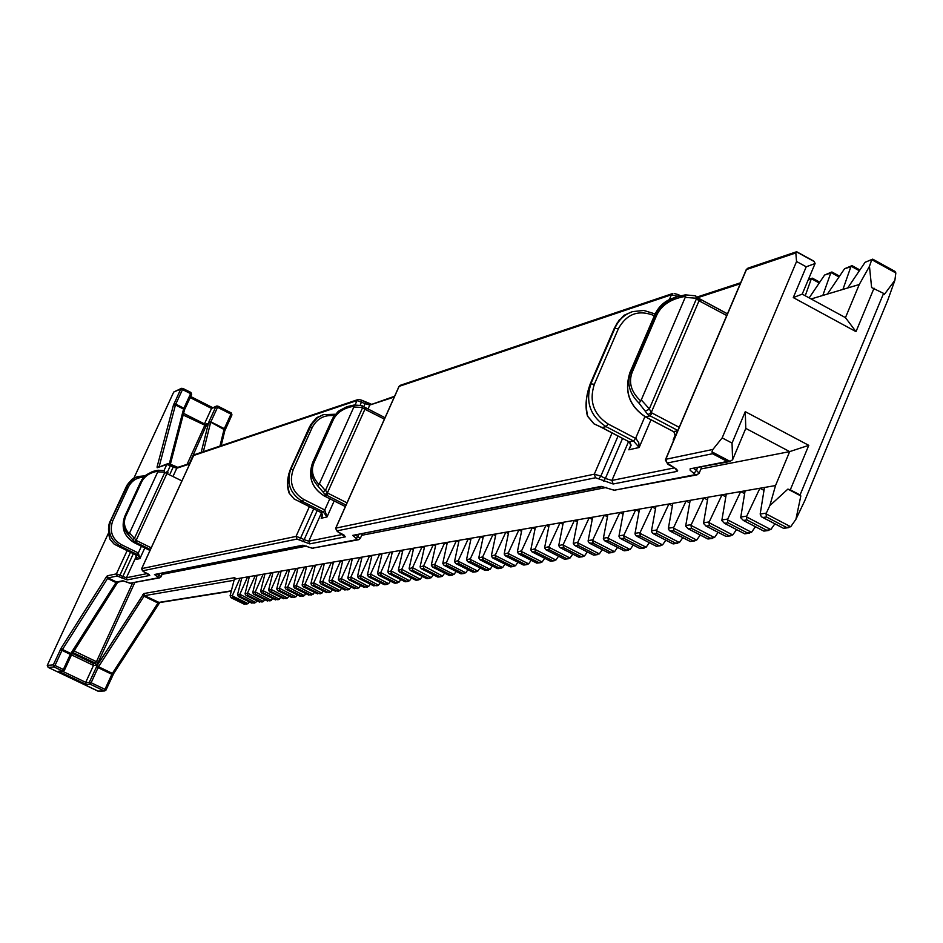 <?xml version="1.0" encoding="UTF-8"?>
<svg xmlns="http://www.w3.org/2000/svg" width="943" height="943" viewBox="0 0 943 943"><rect width="100%" height="100%" fill="white"/><g stroke="black" fill="none" stroke-linecap="round" stroke-linejoin="round"><path stroke-width="1.41" d="M64.454 670.131L71.432 655.055L64.466 670.155L63.358 669.483L70.324 654.383L61.99 650.387L55 665.499L63.358 669.483L62.379 670.933L64.466 670.155L63.134 671.074L58.513 671.251L62.379 670.933L54.022 666.949L48.317 667.444L47.268 665.404L108.551 532.936M133.941 478.042L173.724 392.04L181.528 388.304L190.934 392.465L182.848 388.41M894.883 280.283L887.787 300.133L804.697 500.863L795.927 519.287L800.831 495.924L800.065 494.945L883.591 293.403L884.275 294.511L894.883 280.283L895.838 272.951L894.978 271.407L872.735 259.16L865.085 262.307L847.686 287.98L859.25 284.515L869.47 266.315L871.556 260.268M62.297 671.145L85.73 682.331L93.498 665.428L93.109 663.33L95.467 663.129L72.859 652.568M234.053 580.275L144.55 595.658L143.808 593.548L234.89 577.623L234.335 579.202L240.052 578.212L241.526 578.931M813.833 261.14L796.705 251.757L814.245 261.576L815.094 263.51L806.23 266.798L796.552 261.506L795.821 252.936L746.455 269.545L665.793 459.288L712.884 449.457L722.161 437.894L732.039 443.092L745.265 411.655L808.776 445.344L790.305 489.818L787.876 489.111L769.842 505.637L775.535 485.551L240.052 578.212L232.249 595.87L248.068 603.638L249.282 601.893M775.535 485.551L789.668 451.614L700.932 468.966M606.502 487.437L361.688 535.318M306.581 546.091L162.161 574.346M808.776 445.344L789.668 451.614L745.783 428.393L732.605 459.76L729.658 461.587L727.301 461.469L712.554 453.724L667.102 463.06L676.426 469.107L677.663 470.757L676.909 471.417L613.162 483.995L595.552 477.759L336.804 530.909L345.256 536.862L309.728 543.875L296.974 539.09L142.511 570.821L149.772 575.442L127.164 579.898L117.168 576.02L108.091 577.894L116.531 581.996L122.802 580.758L129.922 583.245L158.766 577.705L154.463 574.511L302.939 545.207L312.157 548.237L357.48 539.537L352.694 535.4L601.174 486.364L614.152 490.242L695.462 474.624L690.158 470.309L690.135 468.836L727.301 461.469M815.094 263.51L802.222 294.122L845.458 317.638L859.25 284.515M796.552 261.506L722.161 437.894M796.705 251.757L795.821 252.936M219.967 446.086L224.01 429.478L209.134 421.321L215.806 406.787L217.538 407.317L210.867 421.851L224.316 428.641L230.964 414.118L217.538 407.317L217.857 406.115L216.607 406.032L211.538 408.437L204.442 423.89M847.686 287.98L842.936 289.407L850.857 266.775L844.563 268.743L827.435 294.063L842.936 289.407M827.435 294.063L822.815 295.454L830.736 273.093L824.618 275.014L809.153 297.894M811.121 298.966L822.815 295.454M319.571 483.818L325.37 490.608L362.525 407.859L361.923 405.596L354.179 405.019L348.639 406.28L354.167 405.03L354.226 406.197C344.03 407.789 337.052 412.315 333.268 419.8L313.936 462.754C310.848 470.498 312.557 477.747 319.052 484.513L354.226 406.197M325.535 490.313L327.433 492.847L364.906 409.262L362.525 407.859M384.39 419.128L364.906 409.262M327.433 492.847L325.099 494.462L317.826 485.963C311.296 478.62 309.681 470.828 312.993 462.6L333.61 417.242L339.704 410.735L348.639 406.28M641.476 400.103L649.326 408.908L696.476 298.695L695.745 295.843L685.325 294.853L677.475 296.668L685.302 294.864L685.667 296.338C671.345 298.683 661.75 304.848 656.882 314.821L632.211 372.19C628.321 382.54 631.185 392.147 640.792 401.034L685.667 296.338M649.326 408.908L651.271 412.48L699.022 300.793L696.476 298.695M726.735 315.54L699.022 300.793M651.271 412.48L647.935 414.696L638.918 403.038C629.299 393.361 626.588 383.035 630.761 372.037L655.432 314.703C659.11 306.487 666.383 300.499 677.251 296.739L677.475 296.668M129.639 533.208L134.46 538.359L164.789 472.502L164.33 470.64L158.141 470.239L153.874 471.194L158.118 470.239L158.07 471.205C150.173 472.408 144.68 475.991 141.603 481.967L125.749 516.293C123.203 522.481 124.358 528.304 129.226 533.762L158.07 471.205M134.46 538.359L136.169 540.327L166.923 473.539L164.789 472.502M181.928 480.918L166.923 473.539M136.169 540.327L134.377 541.588L128.331 534.893C123.415 528.976 122.331 522.74 125.054 516.163L141.957 479.904L146.813 474.718L153.874 471.194M819.715 282.263L812.383 278.173L808.068 280.212M805.239 295.772L811.157 279.246M839.506 276.228L831.95 272.008L830.736 273.093M824.618 275.014L831.714 272.044M859.839 270.04L852.059 265.667L850.857 266.775M844.563 268.743L851.835 265.702M869.47 266.315L871.615 287.568L883.591 293.403M865.085 262.307L872.534 259.195M248.068 603.638L245.687 604.039L232.803 597.709L231.07 597.744L230.092 595.752L232.391 595.398M234.335 579.202L230.092 595.752M239.864 594.255L255.683 602.553L253.278 602.966L240.288 596.577L238.52 596.613L237.483 595.057L239.864 594.255L247.608 576.904L249.117 577.646M241.797 577.906L237.542 594.609M255.683 602.553L256.932 600.774M247.49 593.076L263.427 601.457L260.999 601.87L247.903 595.434L246.099 595.457L245.062 593.901L247.49 593.076L255.305 575.572L256.838 576.326M249.376 576.597L245.109 593.442M263.427 601.457L264.7 599.642M255.247 591.886L271.325 600.337L268.861 600.75L255.659 594.255L253.82 594.279L252.771 592.711L255.247 591.886L263.132 574.216L264.7 574.982M257.109 575.254L252.818 592.251M271.325 600.337L272.621 598.475M263.144 590.66L279.352 599.206L276.865 599.618L263.545 593.064L261.683 593.088L260.622 591.509L263.144 590.66L271.113 572.837L272.716 573.615M264.971 573.898L260.681 591.037M279.352 599.206L280.684 597.296M271.183 589.422L287.532 598.039L285.022 598.463L271.596 591.839L269.686 591.862L268.625 590.283L271.183 589.422L279.246 571.423L280.873 572.236M272.987 572.507L268.672 589.811M287.532 598.039L288.9 596.082M279.376 588.161L295.866 596.86L293.332 597.284L279.788 590.601L277.831 590.624L276.771 589.021L279.376 588.161L287.521 569.996L289.171 570.81M281.144 571.093L276.818 588.55M295.866 596.86L297.269 594.856M287.721 586.876L304.365 595.658L301.795 596.094L288.134 589.34L286.142 589.363L285.069 587.748L287.721 586.876L295.949 568.535L297.646 569.372M289.466 569.655L285.116 587.277M304.365 595.658L305.791 593.607M296.232 585.568L313.017 594.432L310.424 594.868L296.632 588.055L294.605 588.078L293.521 586.452L296.232 585.568L304.542 567.049L306.275 567.898M297.929 568.193L293.579 585.968M313.017 594.432L314.479 592.322M304.907 584.224L321.834 593.182L319.217 593.63L305.308 586.746L303.233 586.758L302.149 585.131L304.907 584.224L313.312 565.529L315.068 566.401M306.569 566.696L302.196 584.648M321.834 593.182L323.331 591.025M313.736 582.868L330.816 591.909L328.176 592.357L314.137 585.403L312.027 585.426L310.931 583.776L313.736 582.868L322.235 563.985L324.027 564.881M315.363 565.175L310.99 583.293M330.816 591.909L332.36 589.693M322.754 581.477L339.987 590.613L337.311 591.061L323.154 584.047L320.997 584.059L319.889 582.397L322.754 581.477L331.347 562.405L333.174 563.325M324.333 563.619L319.936 581.914M339.987 590.613L341.566 588.338M331.936 580.063L349.334 589.292L346.623 589.74L332.337 582.656L330.133 582.668L329.024 580.994L331.936 580.063L340.623 560.802L342.498 561.733M333.48 562.04L329.072 580.499M349.334 589.292L350.949 586.959M341.319 578.613L358.859 587.937L356.124 588.397L341.708 581.23L339.456 581.253L338.337 579.568L341.319 578.613L350.101 559.164L352.01 560.118M342.804 560.425L338.396 579.061M358.859 587.937L360.521 585.544M350.879 577.14L368.583 586.558L365.813 587.029L351.267 579.792L348.969 579.804L347.837 578.106L350.879 577.14L359.754 557.49L361.711 558.468M352.317 558.786L347.896 577.599M368.583 586.558L370.293 584.106M360.639 575.631L378.508 585.155L375.703 585.627L361.028 578.318L358.67 578.318L357.538 576.621L360.639 575.631L369.621 555.792L371.613 556.783M362.029 557.101L357.586 576.102M378.508 585.155L380.253 582.644M370.587 574.098L388.634 583.717L385.805 584.2L370.976 576.81L368.572 576.81L367.428 575.1L370.587 574.098L379.675 554.048L381.715 555.062M371.931 555.392L367.487 574.582M388.634 583.717L390.426 581.136M380.76 572.531L398.96 582.255L396.107 582.739L381.137 575.265L378.685 575.277L377.53 573.544L380.76 572.531L389.954 552.268L392.029 553.317M382.045 553.635L377.589 573.026M398.96 582.255L400.81 579.603M391.133 570.939L409.521 580.758L406.622 581.253L391.51 573.698L388.999 573.709L387.844 571.965L391.133 570.939L400.433 550.453L402.567 551.525M392.359 551.855L387.891 571.434M409.521 580.758L411.419 578.035M401.73 569.301L420.295 579.238L417.36 579.733L402.107 572.095L399.537 572.095L398.37 570.35L401.73 569.301L411.148 548.602L413.317 549.698M402.897 550.028L398.429 569.808M420.295 579.238L422.24 576.444M412.562 567.639L431.305 577.67L428.334 578.177L412.928 570.456L410.299 570.456L409.132 568.688L412.562 567.639L422.087 546.704L424.315 547.824M413.659 548.166L409.179 568.158M431.305 577.67L433.297 574.806M423.619 565.93L442.55 576.079L439.544 576.586L423.985 568.782L421.297 568.782L420.118 567.002L423.619 565.93L433.261 544.771L435.536 545.926M424.656 546.268L420.165 566.46M442.55 576.079L444.601 573.132M434.923 564.185L434.747 564.763L454.031 574.452L450.99 574.959L435.289 567.073L432.531 567.073L431.352 565.281L434.923 564.185L444.683 542.803L447.017 543.97M435.89 544.323L431.399 564.727M454.031 574.452L456.153 571.423M446.475 562.405L446.298 562.983L465.783 572.79L462.707 573.309L446.841 565.328L444.012 565.317L442.821 563.513L446.475 562.405L456.365 540.775L458.746 541.977M447.371 542.331L442.868 562.959M465.783 572.79L467.952 569.678M458.298 560.59L458.109 561.168L477.795 571.093L474.671 571.611L458.652 563.537L455.752 563.525L454.561 561.722L458.298 560.59L468.306 538.712L470.746 539.95M459.111 540.304L454.609 561.156M477.795 571.093L480.022 567.886M470.368 558.727L470.18 559.317L490.077 569.348L486.906 569.878L470.722 561.71L467.752 561.698L466.549 559.871L470.368 558.727L480.517 536.602L483.016 537.864M471.111 538.229L466.596 559.305M490.077 569.348L492.364 566.048M482.733 556.818L482.545 557.419L502.631 567.568L499.436 568.11L483.075 559.847L480.034 559.824L478.832 557.985L482.733 556.818L493.012 534.433L495.57 535.742M483.394 536.096L478.879 557.407M502.631 567.568L505 564.173M495.381 554.873L495.181 555.474L515.491 565.753L512.238 566.295L495.712 557.938L492.6 557.902L491.386 556.064L495.381 554.873L505.79 532.229L508.418 533.561M495.947 533.927L491.433 555.474M515.491 565.753L517.919 562.252M508.324 552.869L508.124 553.482L528.646 563.879L525.357 564.433L508.654 555.981L505.448 555.946L504.234 554.083L508.324 552.869L518.874 529.966L521.562 531.333M508.796 531.699L504.281 553.494M528.646 563.879L531.145 560.295M521.573 550.83L521.373 551.455L542.107 561.981L538.771 562.535L521.892 553.977L518.615 553.93L517.389 552.068L521.573 550.83L532.265 527.644L535.023 529.047M521.951 529.424L517.436 551.466M542.107 561.981L544.689 558.28M535.141 548.743L534.94 549.368L555.899 560.024L552.515 560.59L535.459 551.926L532.088 551.879L530.862 549.993L535.141 548.743L545.985 525.275L548.814 526.713M535.424 527.102L530.897 549.392M555.899 560.024L558.551 556.217M549.038 546.598L548.838 547.235L570.02 558.02L566.602 558.598L549.345 549.816L545.879 549.769L544.653 547.871L549.038 546.598L560.036 522.835L562.936 524.32M549.215 524.709L544.7 547.27M570.02 558.02L572.755 554.095M563.277 544.406L563.077 545.042L584.495 555.969L581.018 556.559L563.584 547.671L560.024 547.612L558.786 545.702L563.277 544.406L574.428 520.347L577.411 521.88M563.336 522.269L558.834 545.089M584.495 555.969L587.312 551.926M577.882 542.154L577.67 542.803L599.324 553.871L595.799 554.46L578.177 545.455L574.511 545.396L573.273 543.474L577.882 542.154L589.186 517.79L592.239 519.369M577.823 519.758L573.32 542.862M599.324 553.871L602.235 549.698M592.841 539.844L592.628 540.504L614.53 551.714L610.958 552.315L593.123 543.192L589.363 543.121L588.126 541.199L588.173 540.563L592.841 539.844L604.322 515.173L607.457 516.788M592.664 517.188L588.173 540.563M614.53 551.714L617.535 547.411M608.188 537.475L607.976 538.147L630.124 549.51L626.494 550.111L608.471 540.869L604.593 540.787L603.355 538.854L603.39 538.217L608.188 537.475L619.834 512.497L623.064 514.159M607.881 514.56L603.39 538.217M630.124 549.51L633.225 545.078M623.936 535.058L623.712 535.73L646.12 547.235L642.442 547.859L624.207 538.488L620.223 538.406L618.985 536.461L619.021 535.813L623.936 535.058L635.759 509.739L639.071 511.448M623.488 511.86L619.021 535.813M646.12 547.235L649.314 542.661M640.097 532.559L639.873 533.255L662.54 544.913L658.803 545.537L640.356 536.048L636.254 535.942L635.016 533.997L635.052 533.337L640.097 532.559L652.096 506.91L655.503 508.678M639.507 509.09L635.052 533.337M662.54 544.913L665.841 540.186M656.693 530.001L656.458 530.697L679.396 542.531L675.601 543.156L656.929 533.538L652.709 533.432L651.472 531.475L651.507 530.803L656.693 530.001L668.87 504.01L672.383 505.825M655.951 506.238L651.507 530.803M679.396 542.531L682.803 537.651M673.726 527.385L673.491 528.092L696.7 540.08L692.846 540.716L673.95 530.968L669.601 530.838L668.363 528.87L668.398 528.198L673.726 527.385L686.091 501.028L689.71 502.902M672.819 503.326L668.398 528.198M696.7 540.08L700.225 535.035M691.231 524.685L690.995 525.392L714.476 537.557L710.562 538.205L691.443 528.316L688.249 528.799L685.726 526.206L685.761 525.522L691.231 524.685L703.796 497.963L707.509 499.896M690.158 500.32L685.761 525.522M714.476 537.557L718.118 532.347M709.219 521.915L708.971 522.634L732.746 534.964L728.774 535.636L709.419 525.605L706.13 526.1L703.561 523.471L703.596 522.776L709.219 521.915L721.984 494.816L725.815 496.82M707.969 497.244L703.596 522.776M732.746 534.964L736.518 529.589M727.713 519.063L727.466 519.793L751.536 532.312L747.493 532.984L727.902 522.799L724.519 523.318L721.902 520.654L721.925 519.947L727.713 519.063L740.691 491.574L744.64 493.649M726.275 494.073L721.925 519.947M751.536 532.312L755.426 526.736M746.726 516.127L746.479 516.87L770.844 529.565L766.742 530.261L746.903 519.923L743.426 520.453L740.75 517.754L740.785 517.047L746.726 516.127L759.917 488.25L763.995 490.384M745.1 490.82L740.785 517.047M770.844 529.565L774.887 523.813M766.305 513.11L766.046 513.864L790.717 526.748L786.545 527.455L766.459 516.964L762.875 517.507L761.366 516.752L760.176 514.053L766.305 513.11L769.842 505.637M764.467 487.46L760.176 514.053M787.876 489.111L800.831 495.924M790.717 526.748L795.927 519.287M790.305 489.818L800.065 494.945M874.043 288.169L855.996 331.653L793.275 297.587L806.23 266.798M232.803 597.709L232.249 595.87M246.889 604.157L245.687 604.039M240.288 596.577L239.722 594.715M254.492 603.084L253.278 602.966M247.903 595.434L247.337 593.548M262.237 601.988L260.999 601.87M255.659 594.255L255.093 592.357M270.111 600.88L268.861 600.75M263.545 593.064L262.991 591.143M278.126 599.748L276.865 599.618M271.596 591.839L271.03 589.905M286.295 598.593L285.022 598.463M279.788 590.601L279.222 588.644M294.617 597.414L293.332 597.284M288.134 589.34L287.568 587.371M303.104 596.224L301.795 596.094M296.632 588.055L296.078 586.063M311.744 594.998L310.424 594.868M305.308 586.746L304.742 584.731M320.537 593.76L319.217 593.63M314.137 585.403L313.583 583.375M329.52 592.487L328.176 592.357M323.154 584.047L322.589 581.984M338.667 591.19L337.311 591.061M332.337 582.656L331.783 580.57M348.002 589.882L346.623 589.74M341.708 581.23L341.154 579.132M357.515 588.538L356.124 588.397M351.267 579.792L350.713 577.67M367.228 587.159L365.813 587.029M361.028 578.318L360.462 576.173M377.129 585.768L375.703 585.627M370.976 576.81L370.422 574.641M387.243 584.33L384.709 584.695L385.805 584.2M381.137 575.265L380.583 573.073M397.557 582.88L394.976 583.245L396.107 582.739M391.51 573.698L390.956 571.482M408.095 581.383L405.466 581.76L406.622 581.253M402.107 572.095L401.553 569.855M418.857 579.874L416.169 580.251L417.36 579.733M412.928 570.456L412.386 568.193M429.843 578.318L427.096 578.707L428.334 578.177M423.985 568.782L423.442 566.495M441.076 576.727L437.858 577.092L439.544 576.586M435.289 567.073L434.747 564.763M452.546 575.112L449.269 575.478L450.99 574.959M446.841 565.328L446.298 562.983M464.274 573.45L460.938 573.827L462.707 573.309M458.652 563.537L458.109 561.168M476.262 571.764L472.867 572.153L474.671 571.611M470.722 561.71L470.18 559.317M488.533 570.032L485.067 570.432L486.906 569.878M483.075 559.847L482.545 557.419M501.075 568.252L497.928 568.7L499.436 568.11M495.712 557.938L495.181 555.474M513.9 566.448L510.693 566.896L512.238 566.295M508.654 555.981L508.124 553.482M527.043 564.586L523.754 565.057L525.357 564.433M521.892 553.977L521.373 551.455M540.48 562.688L536.756 563.136L538.771 562.535M535.459 551.926L534.94 549.368M554.248 560.743L550.453 561.203L552.515 560.59M549.345 549.816L548.838 547.235M568.358 558.751L564.48 559.223L566.602 558.598M563.584 547.671L563.077 545.042M582.798 556.712L578.849 557.207L581.018 556.559M578.177 545.455L577.67 542.803M597.614 554.614L593.583 555.121L595.799 554.46M593.123 543.192L592.628 540.504M612.797 552.48L608.671 552.999L610.958 552.315M608.471 540.869L607.976 538.147M628.368 550.276L624.16 550.806L626.494 550.111M624.207 538.488L623.712 535.73M644.34 548.024L640.038 548.567L642.442 547.859M640.356 536.048L639.873 533.255M660.725 545.702L656.34 546.268L658.803 545.537M656.929 533.538L656.458 530.697M677.557 543.321L673.066 543.911L675.601 543.156M673.95 530.968L673.491 528.092M694.826 540.881L690.252 541.494L692.846 540.716M691.443 528.316L690.995 525.392M712.578 538.382L707.898 539.007L710.562 538.205M709.419 525.605L708.971 522.634M730.825 535.801L726.027 536.449L728.774 535.636M727.902 522.799L727.466 519.793M749.567 533.149L744.664 533.821L747.493 532.984M746.903 519.923L746.479 516.87M768.863 530.426L763.83 531.109L766.742 530.261M766.459 516.964L766.046 513.864M788.702 527.632L783.55 528.328L786.545 527.455M137.313 476.698L132.008 479.292L127.317 484.702L109.765 522.787L108.598 528.457L109.011 535.707L110.178 539.585L114.162 544.111L117.486 545.844L114.221 544.194M117.403 545.785L135.792 554.861L136.205 559.411L137.077 557.407M143.772 477.17C136.759 477.453 131.619 480.753 128.354 487.095L112.771 520.772C109.235 530.956 112.028 538.877 121.152 544.547L138.326 552.975L139.918 558.586L137.289 554.519L120.115 546.091C110.166 539.915 107.125 531.274 110.979 520.171L128.873 482.733L135.721 477.335L145.163 475.779M166.946 473.469L166.864 471.971M129.226 533.762L128.331 534.893M134.319 538.594L132.397 539.549M110.178 539.585L110.025 539.349C107.82 530.909 108.044 524.544 110.72 520.277L112.771 520.772M631.916 311.85L623.865 315.363L616.805 323.461L590.459 383.518C586.122 394.28 585.202 405.195 587.689 416.264L594.102 423.879L601.705 427.462M322.93 414.837L316.223 418.079L310.648 424.763L288.794 473.893L287.662 484.843L289.301 493.319L294.216 499.012L299.815 501.817M298.424 501.051L321.386 512.686L322.541 514.902L321.198 518.249L322.541 515.067M334.27 415.71C324.262 414.625 316.895 418.609 312.133 427.686L293.202 469.638C288.912 482.333 292.389 492.246 303.622 499.377L324.757 509.998L327.009 516.953L323.366 511.955L302.231 501.334C289.984 493.566 286.2 482.757 290.868 468.907L312.616 422.287L317.496 417.619L323.484 414.649L335.425 414.236L323.484 414.649M654.713 314.95C658.52 306.593 664.556 301.017 672.807 298.212C664.567 301.017 658.568 306.581 654.796 314.915L630.136 372.214C624.089 391.192 629.264 406.103 645.672 416.947L673.891 431.764L675.377 436.35M674.811 437.693L673.161 439.933L675.329 435.23L673.856 431.776M600.066 426.519L629.853 442.208L631.126 445.226L628.828 449.799L630.82 445.532L629.37 441.949M654.395 315.693C638.694 309.398 626.694 313.736 618.396 328.694L594.349 384.272C588.939 401.14 593.548 414.39 608.152 424.008L636.065 438.636L638.8 442.797L639.154 447.501L633.531 440.994L606.101 426.66C590.165 416.181 585.155 401.742 591.049 383.353L615.095 327.81C618.761 319.724 624.608 314.325 632.623 311.614L643.763 310.459L655.043 313.948L643.951 310.459L632.623 311.614M364.941 409.179L364.646 407.258L366.025 407.918L364.764 407.352M319.052 484.513L317.826 485.963M325.37 490.608L322.883 491.822M289.301 493.319L289.053 492.906C286.613 485.999 287.085 478.066 290.456 469.095L290.468 469.154M294.216 499.012L298.459 501.122M699.069 300.676L698.751 298.389L700.366 299.226L698.869 298.518M640.792 401.034L638.918 403.038M649.114 409.297L645.578 410.983M587.689 416.264L587.277 415.344C584.966 406.15 585.968 395.647 590.271 383.825L590.306 383.895M594.102 423.879L600.066 426.625M802.222 294.122L793.275 297.587M855.996 331.653L845.458 317.638M732.039 443.092L732.605 459.76M745.265 411.655L745.783 428.393M712.884 449.457L711.977 451.874L712.554 453.724M48.317 667.444L98.402 691.243L104.673 690.936L106.052 690.005L104.968 689.357L111.863 674.292L98.048 667.668L91.129 682.756L104.968 689.357L103.978 690.795L90.139 684.194L86.131 684.429L58.513 671.251M96.327 667.031L98.048 667.668L98.543 666.772L112.358 673.385L157.988 603.025L144.031 596.224L98.543 666.772L97.306 665.228L89.408 682.107L90.139 684.194L91.129 682.756L85.73 682.331L86.131 684.429M217.88 406.162L231.271 412.916L230.964 414.118L231.954 414.885L225.306 429.36M224.823 430.55L225.318 429.395L224.316 428.641L224.01 429.478L224.811 430.68L221.181 445.674M190.168 397.616L211.538 408.437L217.857 406.115L231.271 412.916L231.954 414.885L224.646 431.128L221.11 445.697M159.296 603.166L113.773 673.396L112.358 673.385L111.863 674.292L112.948 674.94L106.029 689.981L113.773 673.396L159.402 603.072L157.988 603.025L158.518 602.459L231.353 590.825M112.924 674.917L113.679 673.491M117.368 582.703L72.269 653.487L70.819 653.475L116.013 582.574L107.573 578.472L62.474 649.479L70.819 653.475L70.324 654.383L71.432 655.055L72.187 653.57M71.503 654.89L93.498 665.428L96.198 665.204L98.166 662.316L96.445 661.68L132.562 583.045M97.306 665.228L143.808 593.548M134.755 582.633L98.166 662.316M164.011 470.569L166.793 464.51L157.175 467.752L157.08 466.903L173.406 405.254L180.773 389.035L173.724 392.04M47.268 665.404L53.291 664.862L61.248 647.947L106.323 576.939L107.349 575.772L116.413 573.886L127.128 550.629M669.365 299.568L671.428 294.77L399.125 386.371L335.826 528.115L594.314 474.188L612.054 432.931M355.075 404.948L357.067 400.516L193.657 455.481L141.733 568.605L296.031 536.414L309.387 506.662M144.821 547.918L139.918 558.586L136.205 559.411L136.924 557.855M189.696 463.991L176.777 468.223L173.547 475.237M136.605 555.568L126.409 577.753L147.438 573.533M130.499 552.28L119.985 575.124L122.826 576.515L133.34 553.671M170.2 473.563L173.194 467.068L170.377 465.665L167.382 472.16M121.8 578.035L122.826 576.515L126.409 577.753L127.164 579.898M173.559 465.807L177.697 467.398L176.777 468.223L173.194 467.068L173.536 465.771L170.742 464.404M363.786 406.704L365.153 403.651L357.067 400.516L358.175 399.502L194.6 454.632L193.563 455.681M141.662 568.77L142.511 570.821M177.826 467.351L170.718 464.369L170.377 465.665L166.793 464.51L167.713 463.697L170.718 464.369L167.713 463.697L157.175 467.752M117.168 576.02L116.413 573.886L119.985 575.124L118.948 576.644M334.176 500.945L327.009 516.953L321.198 518.249L322.329 515.715M394.257 397.027L369.797 405.03L368.041 408.956M321.504 512.815L308.785 541.188L342.757 534.386M313.713 508.831L300.652 537.923L304.153 539.679L317.202 510.587M394.61 396.249L369.797 405.03L365.153 403.651L365.495 402.107L362.053 400.339L360.202 405.231M650.988 419.788L639.154 447.501L628.828 449.799L630.879 445.013M673.927 439.756L673.161 439.933L675.365 434.747M740.243 283.76L697.549 297.74M628.568 441.548L611.924 480.423L674.61 467.858M618.042 436.055L600.844 476.132L605.382 478.478L622.557 438.412M302.786 541.588L304.153 539.679L308.785 541.188L309.728 543.875M680.528 295.807L678.3 294.605L677.958 296.467L671.428 294.77L672.842 293.462L400.28 385.322L398.936 386.783M335.708 528.481L336.804 530.909M296.974 539.09L296.031 536.414L300.652 537.923L299.285 539.844M603.355 481.071L605.382 478.478L611.924 480.423L613.162 483.995M746.184 269.663L747.929 268.154L745.937 270.382L665.605 459.335M667.95 464.31L665.345 459.948L665.793 459.288L667.102 463.06M595.552 477.759L594.314 474.188L600.844 476.132L598.817 478.726M814.245 261.576L796.411 251.816L747.929 268.154M169.316 463.791L183.567 409.062L175.457 404.96L159.178 466.573M170.377 464.204L184.392 410.299L183.567 409.062L183.885 408.225L184.911 409.003L191.618 394.457L190.934 392.465L190.604 393.667L182.494 389.565L175.763 404.123L183.885 408.225L190.604 393.667L191.618 394.457L184.911 408.956M212.576 407.6L190.675 396.508L212.54 407.612M187.091 464.321L205.232 424.291L207.13 423.596L189.425 463.555M201.165 452.416L208.521 422.983L210.56 422.688L203.346 451.685M209.134 421.321L208.521 422.983M184.404 410.181L170.329 464.18M320.891 512.403L323.366 511.955L324.757 509.998L329.802 498.741M362.619 407.541L354.073 406.987M327.398 492.941L347.012 502.843M629.04 441.748L633.531 440.994L635.606 438.354L644.918 416.594M696.606 298.259L685.49 297.399M651.224 412.598L679.208 427.332M290.456 469.095L293.202 469.638M290.479 469.025L309.375 427.191L312.133 427.686M590.271 383.825L594.349 384.272M590.377 383.553L614.294 328.329L618.396 328.694M331.912 419.812L337.641 411.938L345.94 407.164L338.726 411.03L333.268 417.289L312.64 462.695L313.936 462.754M312.581 462.73L331.877 419.894L333.268 419.8M629.959 372.638L632.211 372.19M630.054 372.249L654.572 315.28L656.882 314.821M136.794 558.256L135.768 554.861L137.289 554.519L138.326 552.975L141.426 546.245M164.872 472.243L157.929 471.842M136.134 540.398L151.21 547.824M110.732 520.241L126.303 486.623L128.354 487.095M140.648 481.932L145.316 475.626L152.082 471.783L146.2 474.907L141.745 479.916L124.83 516.222L125.749 516.293M150.42 549.533L135.651 542.272L134.142 542.649C124.016 536.343 120.916 527.538 124.83 516.222L140.637 481.967L141.603 481.967M819.231 282.983L811.44 278.727M839.011 276.947L831.019 272.574M859.356 270.759L851.14 266.244M895.838 272.951L871.839 259.738M231.459 597.921L244.331 604.227M238.921 596.789L251.887 603.155M246.512 595.634L259.596 602.07M254.245 594.467L267.435 600.962M262.119 593.277L275.415 599.831M270.134 592.063L283.537 598.675M278.291 590.825L291.823 597.508M286.613 589.575L300.251 596.306M295.088 588.291L308.856 595.092M303.729 586.982L317.614 593.854M312.534 585.65L326.537 592.593M321.516 584.295L335.649 591.296M330.663 582.904L344.926 589.988M339.999 581.489L354.391 588.644M349.523 580.051L364.045 587.277M359.248 578.578L373.899 585.886M369.161 577.081L383.954 584.46M379.286 575.548L394.221 582.998M389.624 573.981L404.7 581.525M400.174 572.389L415.403 580.004M410.959 570.763L426.33 578.46M421.969 569.089L437.493 576.88M433.226 567.391L448.903 575.265M444.731 565.647L460.561 573.615M456.495 563.867L472.49 571.918M468.518 562.052L484.678 570.197M480.824 560.189L497.15 568.429M493.413 558.28L509.904 566.625M506.297 556.335L522.964 564.774M519.475 554.343L536.331 562.877M532.984 552.292L550.017 560.944M546.81 550.205L564.032 558.963M560.991 548.06L578.389 556.924M575.513 545.856L593.1 554.838M590.401 543.604L608.188 552.704M605.665 541.294L623.665 550.512M621.331 538.924L639.531 548.272M637.397 536.496L655.809 545.962M653.9 533.997L672.536 543.592M670.85 531.439L689.698 541.164M688.249 528.799L707.321 538.665M706.13 526.1L725.438 536.107M724.519 523.318L744.062 533.467M743.426 520.453L763.217 530.756M762.875 517.507L782.914 527.962M142.758 594.691L144.031 596.224L144.55 595.658L159.402 602.601L231.283 591.131M135.792 554.861L118.629 546.457L120.115 546.091L121.152 544.547M124.83 516.222L124.782 516.269C120.881 527.561 123.981 536.343 134.083 542.638L150.008 550.441M167.913 472.443L166.805 471.936M136.723 540.693L135.651 542.272L134.377 541.588M167.536 473.751L167.901 472.408L166.722 471.877M162.609 573.238L161.005 576.751M159.45 573.863L158.778 575.324L161.029 576.821L158.766 577.705M157.033 574.334L158.778 575.324L157.693 576.904M299.839 501.865L302.231 501.334L303.622 499.377M346.01 505.071L325.099 494.462M312.569 462.872L312.64 462.695C307.878 476.875 311.756 487.955 324.286 495.924L326.679 495.334L328.117 493.319M312.546 462.801C307.831 476.922 311.697 487.944 324.144 495.888L345.362 506.532M366.061 407.989L385.027 417.714L366.025 407.918L365.672 409.533M601.74 427.544L606.101 426.66L608.152 424.008M673.479 431.552L677.699 430.892M677.864 430.515L647.935 414.696M629.924 372.556C624.042 391.286 629.17 406.044 645.295 416.806L650.01 415.875L652.167 413.117M700.401 299.32L727.442 313.878M700.024 301.159L700.366 299.226L727.477 313.819M358.564 534.657L357.751 536.496L360.344 538.347L358.694 539.714L357.48 539.537M355.664 535.235L357.751 536.496L356.277 538.5M697.478 467.928L696.429 470.392L699.164 473.256M693.859 468.636L696.429 470.392L694.213 473.15M711.977 451.874L730.212 461.445M97.86 691.089L104.673 690.936L106.052 690.005M359.589 399.632L362.053 400.339L359.589 399.632M362.088 400.41L370.976 404.005M365.53 402.178L370.74 404.087M674.646 293.638L678.3 294.605L674.646 293.638M678.335 294.711L680.422 295.831M676.909 471.417L675.412 468.365M729.658 461.587L690.465 468.742M698.916 473.327L697.042 474.871L695.462 474.624M345.256 536.862L344.101 535.188M701.722 467.091L699.376 472.643L697.042 474.871L614.152 490.242M610.592 489.146L601.174 486.364M602.671 486.588L352.694 535.4M149.029 574.464L143.56 571.623L141.627 568.688M362.312 533.915L360.344 538.347L358.694 539.714L312.157 548.237M149.772 575.442L148.9 574.405M309.74 547.447L302.939 545.207M304.07 545.384L154.463 574.511M162.679 573.226L159.744 577.835L129.922 583.245M106.323 576.939L107.573 578.472L108.091 577.894L107.349 575.772M122.802 580.758L130.865 583.375M60.269 649.751L61.99 650.387L62.474 649.479L61.248 647.947M123.757 580.888L116.013 582.574L117.462 582.621L71.432 655.055M53.291 664.862L54.022 666.949L55 665.499L53.291 664.862M157.08 466.903L159.119 466.596M173.406 405.254L175.457 404.96L175.763 404.123L174.042 403.592M190.957 392.524L191.618 394.41M182.494 389.565L182.824 388.363L180.773 389.035L182.494 389.565M231.954 414.826L231.294 412.963M206.647 426.047L183.166 415.003M183.696 413.458L205.15 424.279L207.13 423.596M75.617 648.23L74.308 651.071L96.445 661.68L95.467 663.129L96.198 665.204M72.34 653.381L93.109 663.33M205.256 424.326L206.305 424.362M183.284 414.59L183.673 413.411L205.232 424.291M72.965 652.391L73.931 650.87M193.551 455.599L141.662 568.629M398.901 386.642L335.708 528.163M244.437 604.298L231.271 597.838M251.993 603.225L238.732 596.719M259.702 602.141L246.323 595.563M267.541 601.033L254.044 594.396M275.521 599.901L261.918 593.206M283.654 598.746L269.934 591.992M291.929 597.579L278.091 590.754M300.369 596.389L286.413 589.493M308.962 595.174L294.876 588.208M317.72 593.925L303.516 586.9M326.655 592.664L312.322 585.568M335.755 591.379L321.292 584.212M345.044 590.07L330.451 582.821M354.509 588.727L339.786 581.407M364.163 587.359L349.311 579.969M374.017 585.968L359.024 578.495M384.072 584.542L368.937 576.998M394.339 583.092L379.062 575.466M404.818 581.607L389.388 573.898M415.521 580.086L399.95 572.307M426.448 578.542L410.724 570.668M437.611 576.963L421.733 569.006M449.021 575.348L432.99 567.297M460.679 573.698L444.495 565.564M472.596 572.012L456.247 563.784M484.796 570.291L468.282 561.957M497.256 568.523L480.576 560.095M510.022 566.719L493.165 558.197M523.07 564.869L506.049 556.24M536.437 562.971L519.239 554.248M550.123 561.038L532.736 552.209M564.126 559.046L546.563 550.111M578.495 557.018L560.743 547.977M593.206 554.932L575.265 545.773M608.294 552.798L590.153 543.522M623.759 550.606L605.43 541.211M639.625 548.354L621.095 538.842M655.904 546.056L637.173 536.414M672.618 543.687L653.676 533.927M689.781 541.247L670.614 531.357M707.403 538.748L688.025 528.728M725.521 536.178L705.918 526.029M744.133 533.538L724.318 523.247M763.288 530.826L743.237 520.395M782.973 528.033L762.698 517.459M808.422 279.364L812.135 278.197M819.762 282.193L812.383 278.173M839.553 276.169L831.95 272.008M859.886 269.969L852.059 265.667M894.978 271.407L872.735 259.16M152.082 471.783L153.638 471.264M164.33 470.64L158.129 470.239M149.996 550.464L134.106 542.649M145.163 475.767L137.761 476.557M126.315 486.588L133.67 478.195M114.186 544.17L110.095 539.502M117.474 545.844L118.594 546.445M672.807 298.212L677.251 296.739M345.94 407.164L348.403 406.339M364.929 407.553L362.242 405.785M361.923 405.596L354.179 405.019M345.35 506.568L324.227 495.924M309.41 427.12L318.168 416.759M294.228 499.083L289.171 493.224M320.926 512.45L299.909 501.9M322.211 516.21L320.997 512.485M699.246 299.603L696.594 297.069M695.757 295.843L685.337 294.853M673.514 431.623L645.59 416.959M614.412 328.034L619.457 319.618M594.09 423.973L587.501 416.169M629.075 441.819L601.988 427.674M673.078 467.033L674.41 467.728M672.76 466.868L668.304 464.545M335.625 528.316L337.877 531.911M341.519 533.726L337.959 531.946M341.59 533.773L344.171 535.211M615.649 490.466L610.816 489.276M313.324 548.413L309.799 547.482M98.001 691.16L48.093 667.349M740.691 282.735L696.853 297.104M400.28 385.322L398.983 386.441M194.6 454.632L193.586 455.516M189.979 463.367L177.697 467.398"/></g></svg>

